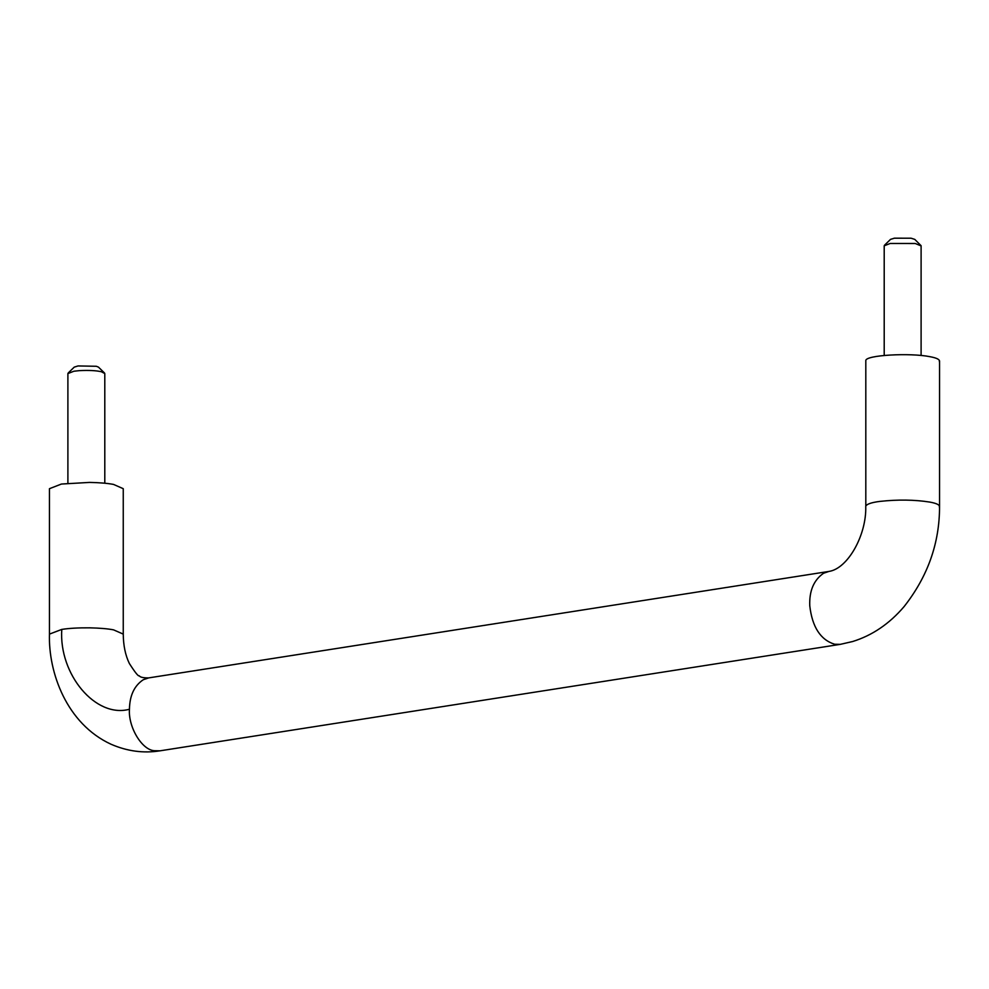 <?xml version="1.0" encoding="UTF-8"?>
<svg xmlns="http://www.w3.org/2000/svg" width="989" height="989" viewBox="0 0 989 989"><rect width="100%" height="100%" fill="white"/><g stroke="black" fill="none" stroke-linecap="round" stroke-linejoin="round"><path stroke-width="1.48" d="M884.203 355.471L884.203 245.804L890.187 243.479L915.233 243.492L921.093 245.902M884.475 245.247L890.533 239.375L894.34 238.188L911.042 238.201L914.763 239.375L921.093 245.692M104.797 483.225L104.797 373.558L101.335 371.716C96.032 370.541 88.75 370.17 79.466 370.628L73.891 371.234L67.895 373.558L67.895 483.225M104.525 373.014L98.467 367.129L96.341 366.276L78.044 365.942L74.237 367.129L68.179 373.014M939.327 507.048C940.057 505.033 936.904 503.376 929.858 502.091C914.405 499.668 897.678 499.445 879.691 501.423C871.643 502.474 867.019 504.007 865.808 506.022L865.808 360.602C865.375 355.076 910.14 352.665 929.858 356.67C936.904 357.956 940.057 359.6 939.327 361.615M61.775 629.412C69.045 628.275 78.316 627.743 89.579 627.83C99.679 628.052 107.677 628.72 113.562 629.857L123.254 634.11L123.254 488.69L113.562 484.425C107.677 483.3 99.679 482.62 89.579 482.409L61.429 484.041L49.45 488.69L49.45 634.11L61.775 629.412C58.722 674.325 95.735 718.533 129.448 709.249C128.15 727.051 141.909 750.045 154.371 750.713L160.082 750.812L840.329 644.346L852.642 641.527C872.273 635.433 889.432 623.787 904.107 606.578C927.806 576.463 939.624 543.06 939.55 506.356L939.55 360.923M865.746 506.356C866.661 534.913 847.857 568.7 828.918 571.432L823.54 573.261C813.774 580.061 809.175 590.903 809.768 605.787C812.216 627.014 820.499 639.834 834.629 644.247L840.329 644.346M828.918 571.432L148.671 677.898L143.281 679.727C134.294 685.711 129.683 695.551 129.448 709.249M921.105 355.471L921.105 245.804M160.082 750.812C143.603 753.47 127.272 751.281 111.077 744.26C66.584 723.8 48.288 672.433 49.45 634.11M123.254 634.11C123.353 645.483 125.38 655.262 129.349 663.471C135.097 672.471 138.398 676.575 139.226 675.771C140.178 677.255 143.318 677.96 148.671 677.898"/></g></svg>
